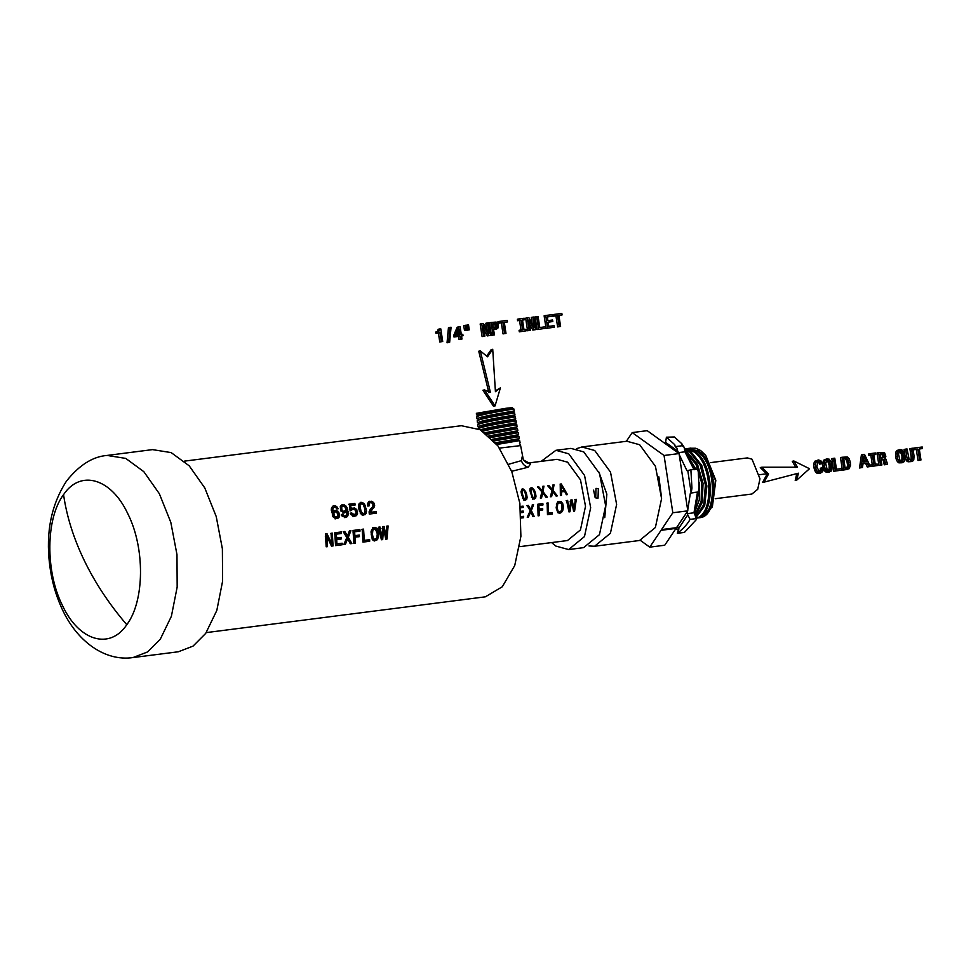 <?xml version="1.0" encoding="UTF-8"?>
<svg xmlns="http://www.w3.org/2000/svg" width="971" height="971" viewBox="0 0 971 971"><rect width="100%" height="100%" fill="white"/><g stroke="black" fill="none" stroke-linecap="round" stroke-linejoin="round"><path stroke-width="1.46" d="M439.742 328.951L438.176 329.278L437.642 331.232L435.748 332.07L435.955 333.356L438.394 333.041L439.766 341.998L442.715 341.489L440.773 328.817L437.314 331.742L437.52 333.029L439.96 332.713L441.332 341.671M439.766 341.998L442.715 341.489M438.079 330.419L439.645 330.091M437.642 331.232L439.208 330.905M436.877 331.779L438.443 331.451M435.748 332.07L437.314 331.742M435.955 333.356L437.52 333.029M438.394 333.041L439.96 332.713M450.01 327.373L448.444 327.713L447.036 342.787L449.646 342.326L451.066 327.239L450.01 327.373L448.602 342.46M447.036 342.787L449.646 342.326M458.737 326.887L457.171 327.215L453.736 335.408L453.979 336.998L458.591 336.403L459.065 339.522L462.002 339.025L461.516 335.905L463.021 335.711L462.791 334.267L461.298 334.461L460.108 326.717L458.737 326.887L455.302 335.08L455.545 336.67L460.157 336.075L460.63 339.195M459.065 339.522L462.002 339.025M461.443 336.039L463.021 335.711M453.736 335.408L455.302 335.08M453.979 336.998L455.545 336.67M458.591 336.403L460.157 336.075M459.077 328.987L456.601 335.056L459.938 334.631L459.077 328.987M458.348 334.837L457.899 331.876M466.056 330.237L464.49 330.565L463.737 325.637L465.303 325.309L466.056 330.237L467.087 330.116L466.335 325.176L465.303 325.309M464.49 330.565L467.087 330.116M465.934 325.358L467.5 325.03L468.253 329.958L469.26 329.837L468.508 324.897L467.5 325.03M466.675 330.201L468.253 329.958M466.687 330.286L469.26 329.837M481.725 323.671L480.16 323.998L482.089 336.585L484.905 336.1L483.327 325.783L488.935 335.578L490.549 335.371L488.619 322.797L487.357 322.955L488.935 333.271L483.376 323.464L481.725 323.671L483.655 336.257M482.089 336.585L484.905 336.1M483.971 329.97L487.369 335.905L488.935 335.578M487.369 335.905L490.549 335.371M486.714 329.351L485.791 323.282L487.357 322.955M491.083 322.481L489.518 322.809L491.447 335.383L494.397 334.886L493.584 329.57L497.82 328.283L498.439 325.236L496.108 322.069L491.083 322.481L493.013 335.056M491.447 335.383L494.397 334.886M496.679 329.084L495.125 329.375M495.489 323.598L492.71 323.841L493.353 328.028L496.047 327.591L497.006 326.487L496.217 323.853L493.001 323.926L494.567 323.598M496.047 327.591L494.482 327.919L495.428 325.746L493.923 323.926M494.652 324.18L496.217 323.853M495.137 324.763L496.703 324.435M495.428 325.746L496.994 325.419M495.441 326.814L497.006 326.487M495.125 327.506L496.691 327.178M499.495 321.401L497.929 321.729L498.159 323.246L501.339 322.845L503.039 333.903L506 333.393L504.301 322.336L507.481 321.935L507.238 320.406L499.495 321.401L499.725 322.918L502.917 322.518L504.604 333.575M503.039 333.903L506 333.393M504.325 322.469L507.481 321.935M498.159 323.246L499.725 322.918M501.339 322.845L502.917 322.518M520.869 331.499L519.303 331.827L519.072 330.298L520.638 329.97L520.869 331.499L526.124 330.82L525.894 329.303L523.964 329.545L522.495 320.005L524.437 319.762L524.206 318.245L518.939 318.913L519.169 320.43L521.111 320.187L522.568 329.727L520.638 329.97M519.303 331.827L526.124 330.82M522.519 320.139L524.437 319.762M519.169 320.43L517.604 320.758L517.373 319.241L518.939 318.913M517.604 320.758L521.111 320.187M519.546 320.515L521.002 330.055M527.229 317.857L525.663 318.185L527.581 330.759L530.409 330.274L528.831 319.957L534.426 329.764L536.041 329.557L534.123 316.971L532.848 317.129L534.426 327.445L528.867 317.638L527.229 317.857L529.146 330.431M527.581 330.759L530.409 330.274M529.462 324.156L532.861 330.091L534.426 329.764M532.861 330.091L536.041 329.557M532.205 323.537L531.283 317.456L532.848 317.129M536.696 316.643L535.13 316.971L537.06 329.545L545.362 328.356L545.132 326.839L539.779 327.518L538.092 316.461L536.696 316.643L538.626 329.218M537.06 329.545L545.362 328.356M545.69 315.49L544.124 315.818L546.054 328.404L554.271 327.227L554.04 325.698L548.773 326.377L548.13 322.117L552.815 321.51L552.584 320.005L547.899 320.612L547.316 316.837L552.463 316.182L552.22 314.653L545.69 315.49L547.62 328.077M546.054 328.404L554.271 327.227M548.142 322.238L552.815 321.51M547.341 316.959L552.463 316.182M554.089 314.422L552.511 314.75L552.754 316.267L555.934 315.866L557.633 326.924L560.583 326.414L558.895 315.357L562.075 314.944L561.833 313.427L554.089 314.422L554.32 315.939L557.5 315.539L559.199 326.596M557.633 326.924L560.583 326.414M558.92 315.478L562.075 314.944M552.754 316.267L554.32 315.939M555.934 315.866L557.5 315.539M821.854 469.454L820.277 469.782L820.349 468.216L821.915 467.888L821.515 470.607L819.111 471.481L816.927 466.881L817.631 461.917L819.33 461.528L821.138 463.798L822.571 463.616L820.871 460.74L818.347 459.938L816.805 460.594L815.312 464.211L816.174 469.867L818.711 472.986L820.374 473.205L822.716 471.578L823.372 467.706L821.915 467.888M820.277 469.782L819.949 470.935L821.515 470.607M819.949 470.935L819.354 471.7L820.92 471.36M817.012 461.771L819.33 461.528M817.764 461.856L820.022 461.965M818.456 462.293L819.063 463.046L820.629 462.718M819.063 463.046L819.573 464.126L821.138 463.798M819.573 464.126L822.571 463.616M816.805 460.594L818.347 459.938M815.239 460.922L814.208 462.354L815.786 462.026M814.208 462.354L813.747 464.539L815.312 464.211M813.747 464.539L813.904 467.403L815.47 467.075M813.904 467.403L814.608 470.195L816.174 469.867M814.608 470.195L815.713 472.173L817.279 471.845M815.713 472.173L817.133 473.314L818.711 472.986M817.133 473.314L820.374 473.205M827.304 458.798L824.197 459.781L823.165 461.213L822.874 466.25L824.44 465.922L825.144 468.714L827.668 471.833L830.86 471.421L831.904 469.976L831.492 462.16L828.967 459.04L825.763 459.453L824.731 460.885L824.44 465.922M822.874 466.25L823.238 467.719M823.347 468.156L823.578 469.042L825.144 468.714M823.578 469.042L824.682 471.032L826.248 470.704M824.682 471.032L826.103 472.161L827.668 471.833M826.103 472.161L829.331 472.064M824.197 459.781L825.763 459.453M823.165 461.213L824.731 460.885M822.704 463.385L824.282 463.058M825.714 463.531L827.134 469.466L828.057 470.34L830.035 470.085L830.909 467.33L829.489 461.419L828.566 460.521L826.588 460.776L825.714 463.531M827.535 470.874L829.088 469.345L829.185 465.449L827.923 461.747L825.969 460.63M827.001 460.849L828.566 460.521M827.923 461.747L829.489 461.419M828.676 463.288L830.241 462.961M829.185 465.449L830.751 465.121M829.343 467.658L830.909 467.33M829.088 469.345L830.654 469.017M828.469 470.413L830.035 470.085M833.385 458.361L831.819 458.688L833.749 471.275L842.051 470.085L841.821 468.568L836.468 469.248L834.781 458.191L833.385 458.361L835.315 470.947M833.749 471.275L842.051 470.085M843.981 469.843L842.403 470.17L840.485 457.584L842.051 457.256L843.981 469.843L849.055 468.787L850.547 465.34L850.402 462.609L849.273 458.834L847.307 456.989L842.051 457.256M842.403 470.17L847.465 469.394M846.858 458.458L843.69 458.579L845.146 468.156L848.205 467.464L849.115 464.927L847.768 459.186L844.102 458.664L845.668 458.336M845.559 468.228L847.307 466.808L847.549 465.255L846.894 460.946L845.292 458.785M846.202 459.514L847.768 459.186M846.894 460.946L848.46 460.618M847.392 463.118L848.957 462.791M847.549 465.255L849.115 464.927M847.307 466.808L848.872 466.481M846.639 467.791L848.205 467.464M862.976 454.562L861.411 454.889L859.517 467.986L862.479 467.476L863.013 463.64L867.2 463.094L868.863 466.65L870.295 466.468L864.518 454.367L862.976 454.562L861.083 467.658M859.517 467.986L862.479 467.476M863.001 463.762L867.2 463.094M865.634 463.422L867.297 466.978L868.863 466.65M867.297 466.978L870.295 466.468M864.032 456.273L863.255 462.026L866.496 461.613L864.032 456.273M864.87 461.82L863.644 459.162M872.152 466.238L870.586 466.565L870.344 465.036L871.909 464.708L872.152 466.238L877.408 465.558L877.177 464.041L875.235 464.284L873.779 454.756L875.721 454.501L875.478 452.984L870.222 453.651L870.453 455.181L872.395 454.926L873.851 464.466L871.909 464.708M870.586 466.565L877.408 465.558M873.803 454.877L875.721 454.501M870.453 455.181L868.887 455.508L868.657 453.979L870.222 453.651M868.887 455.508L872.395 454.926M870.829 455.253L872.286 464.793M878.585 452.583L877.019 452.911L878.937 465.497L881.911 464.988L881.098 459.671L884.302 459.574L885.928 464.478L887.47 463.932L885.868 459.052L884.86 458.348L885.868 456.297L884.593 452.765L878.585 452.583L880.503 465.17M878.937 465.497L881.911 464.988M883.598 459.417L882.53 459.489M882.032 459.744L884.302 459.574M882.736 459.902L884.763 460.133M883.197 460.46L883.513 461.504L885.079 461.176M883.513 461.504L883.828 463.131L885.394 462.803M883.828 463.131L884.083 464.187L885.649 463.859M884.083 464.187L885.928 464.478M884.363 464.806L887.518 464.272M882.87 453.724L880.224 453.943L880.867 458.13L883.416 457.717L884.375 456.613L883.574 453.979L880.369 454.052L881.935 453.724M883.416 457.717L881.85 458.045L882.797 455.872L881.304 454.052M882.008 454.307L883.574 453.979M882.505 454.889L884.071 454.562M882.797 455.872L884.363 455.545M882.809 456.94L884.375 456.613M882.493 457.632L884.059 457.305M900.093 449.488L896.986 450.471L895.954 451.891L895.663 456.94L897.228 456.613L897.932 459.404L900.457 462.524L903.649 462.111L904.693 460.667L904.28 452.85L901.756 449.731L898.551 450.143L897.52 451.564L897.228 456.613M895.663 456.94L896.367 459.732L897.932 459.404M896.367 459.732L897.471 461.723L899.037 461.395M897.471 461.723L898.891 462.851L900.457 462.524M898.891 462.851L902.132 462.754M896.986 450.471L898.551 450.143M895.954 451.891L897.52 451.564M895.505 454.076L897.07 453.748M898.515 454.21L899.923 460.157L900.845 461.031L902.824 460.776L903.698 458.021L902.29 452.11L901.367 451.212L899.377 451.454L898.515 454.21M900.323 461.553L901.877 460.023L901.974 456.139L900.724 452.437L898.758 451.321M899.801 451.539L901.367 451.212M900.724 452.437L902.29 452.11M901.464 453.979L903.03 453.651M901.974 456.139L903.552 455.812M902.132 458.348L903.698 458.021M901.877 460.023L903.443 459.696M901.258 461.104L902.824 460.776M905.64 449.124L904.074 449.452L905.263 457.244L906.829 456.916L908.298 460.691L909.56 461.468L912.776 461.055L913.76 459.987L914.051 455.994L912.861 448.201L911.453 448.384L912.764 457.827L911.927 459.72L909.172 459.417L907.023 448.942L905.64 449.124L906.829 456.916M905.263 457.244L905.822 459.489L907.387 459.162M905.822 459.489L906.732 461.019L908.298 460.691M906.732 461.019L909.56 461.468M907.994 461.795L911.223 461.589M912.667 456.261L911.101 456.601L909.888 448.711L911.453 448.384M911.101 456.601L911.199 458.154L912.764 457.827M911.199 458.154L910.956 459.307L912.522 458.98M910.956 459.307L910.361 460.048L911.927 459.72M914.464 447.995L912.898 448.323L913.128 449.852L916.321 449.439L918.008 460.497L920.969 459.987L919.27 448.93L922.45 448.529L922.219 447L914.464 447.995L914.694 449.524L917.886 449.112L919.573 460.169M918.008 460.497L920.969 459.987M919.294 449.063L922.45 448.529M913.128 449.852L914.694 449.524M916.321 449.439L917.886 449.112M484.493 389.905L482.915 390.233L493.486 406.242L495.052 405.914L500.405 387.866L495.428 391.701L492.722 349.305L487.539 356.818L480.305 350.895L490.428 392.345L484.493 389.905L495.052 405.914M495.368 390.864L500.405 387.866M486.689 356.126L491.156 349.633L492.722 349.305M488.862 392.672L478.739 351.223L480.305 350.895M795.917 467.537L792.287 461.31L793.853 460.982L797.482 467.209L761.847 467.221L768.595 473.957L764.128 482.126L798.405 473.193L796.778 480.087L809.523 468.714L793.853 460.982M768.595 473.957L767.029 474.285L760.281 467.549L761.847 467.221M767.029 474.285L762.563 482.453L764.128 482.126M796.827 473.52L795.213 480.414L796.778 480.087M710.554 462.621L747.354 457.911L752.015 459.198L759.977 478.788L757.72 489.299L751.918 494.021M705.747 455.35L715.821 480.293L712.35 506.959L715.433 480.342L705.747 455.35L700.564 450.471L695.697 448.25L690.053 448.238M700.14 517.458L712.35 506.959M688.063 448.481L690.927 448.092M687.856 448.517L697.991 450.799C718.188 462.075 719.123 515.698 700.249 517.64M699.411 517.774L698.732 517.846M685.028 448.845L687.371 448.541L696.632 450.981C716.829 462.257 717.751 515.904 698.877 517.81L695.879 518.235M696.243 518.174L696.717 518.089C715.578 516.147 714.644 462.524 694.459 451.26L684.312 448.978M695.333 518.259C714.219 516.354 713.297 462.706 693.088 451.43L685.053 448.905M696.001 517.507L704.655 505.83L706.888 485.961L701.742 465.412L690.915 451.709L685.15 449.355M695.831 516.96L703.769 504.556L705.419 484.93L700.14 465.085L689.556 451.879L685.186 449.852M695.454 515.771L702.227 502.456L703.04 483.291L697.579 464.575L687.371 452.158L685.077 450.884M694.374 513.283L699.29 499.834L699.338 482.526M695.891 469.211L687.917 456.054M695.115 514.873L701.183 501.133L701.523 482.32L695.976 464.284L684.943 451.685M695.43 508.95L698.598 491.945M694.532 469.394L691.595 463.179M683.353 481.725L683.705 483.995M684.968 492.261L685.101 490.998M520.322 444.548L519.485 443.638L519.971 442.63M520.395 444.427L520.614 445.604L499.519 448.092M496.849 444.487L519.679 440.603L520.08 442.703M522.216 456.686L521.415 460.63L508.695 464.259M520.614 445.604L523.369 459.926L530.627 463.859L528.163 467.233L511.656 471.287M519.679 440.603L517.798 439.863L496.193 443.662M493.911 440.98L518.951 436.659L519.327 438.649L495.428 442.74M528.103 463.021L530.627 463.859M518.951 436.659L517.07 435.918L493.183 440.191M523.369 459.926C525.784 462.427 527.374 463.458 528.139 463.021L557.087 459.319L567.586 462.184L580.5 479.892L585.513 506.292L580.44 529.935L567.477 540.544L519.619 546.673M525.614 500.138L523.515 499.215L521.67 494.785L520.99 491.617L522.167 488.911M522.204 488.911L523.515 489.105L525.651 491.581L526.598 494.154L525.542 494.373L524.243 490.1L522.107 488.923M525.457 500.162L526.695 499.325L527.119 497.346L526.598 494.154M534.499 498.997L532.399 498.074L529.875 490.489L530.069 488.559L531.198 487.745L533.128 488.971L534.438 493.244L535.482 493.025L534.536 490.452L533.856 490.586M530.991 487.782L532.399 487.964L534.536 490.452M534.341 499.021L535.591 498.184L536.004 496.217L535.482 493.025M543.007 491.654L542.012 491.86L546.03 497.334L547.268 497.176L543.007 491.654L543.966 486.155L542.886 486.301L542.158 490.707L538.784 486.823L537.594 486.981L541.891 491.884L540.337 498.062L541.539 497.905L542.571 493.766L541.357 494.021M541.587 493.134L542.716 492.892L542.571 493.766M552.633 492.479L552.778 491.605L556.08 496.047L557.318 495.89L553.069 490.367L554.028 484.869L552.936 485.015L552.22 489.42L548.846 485.536L547.656 485.694L551.941 490.598L550.399 496.776L551.601 496.618L552.633 492.479L551.407 492.734M561.287 483.946L560.206 484.08L560.388 495.489L561.456 495.356L561.541 491.872L564.709 491.46L566.324 494.737L567.465 494.591L561.287 483.946L563.386 489.02M521.221 518.016L523.6 517.713L523.648 516.317L523.49 517.725M520.274 506.474L523.066 506.122L523.199 507.469L520.42 507.821M520.772 511.341L523.163 511.037L523.211 512.397L520.893 512.688M521.148 516.633L523.648 516.317M530.761 511.838L532.909 516.511L534.147 516.354L531.343 510.54L533.589 504.774L532.509 504.908L530.736 509.544L528.406 505.442L527.217 505.588L530.202 510.77L527.229 517.24L528.43 517.094L530.761 511.838L529.85 512.02L528.333 517.106M542.68 508.573L539.136 509.035L538.893 505.466L542.983 504.944L542.85 503.585L537.752 504.24L538.104 515.856L539.111 515.722L539.184 510.394L542.728 509.945L542.68 508.573L541.563 508.816L541.769 510.151M552.256 512.664L548.53 513.137L548.117 502.917L547.122 503.039L547.474 514.654L552.196 514.047L552.256 512.664L552.098 514.072M559.915 513.258L557.84 512.724L556.165 507.845L556.905 503.221L559.102 501.315M559.697 513.295L561.566 512.324L562.949 510.018L563.386 506.789L562.779 503.743L561.311 501.789L557.852 501.582L560.692 502.857M571.579 501.315L573.63 511.304L574.589 511.183L576.301 499.312L575.293 499.434L574.164 509.605L572.065 499.847L570.863 500.004L569.504 510.2L567.622 500.417L566.591 500.55L568.957 511.911L569.977 511.778L571.579 501.315L570.171 501.606M490.634 437.569L518.223 432.714L518.599 434.705L492.333 439.28M541.187 461.346L555.934 450.301L568.763 453.809L584.554 475.438L590.671 507.699L584.469 536.587L568.63 549.562L555.813 546.054L551.577 542.583M525.542 498.912L523.964 500.466M534.438 497.783L532.861 499.337M538.784 486.823L541.296 490.889L542.158 490.707M537.473 487.005L538.662 486.847M543.966 486.155L542.012 491.86M542.753 486.325L543.845 486.192M548.846 485.536L551.358 489.602L552.22 489.42M547.535 485.718L548.724 485.561M554.028 484.869L552.062 490.573L552.754 491.605M552.815 485.039L553.907 484.905M553.069 490.367L552.062 490.573M552.778 491.605L551.637 491.848M560.085 484.116L561.153 483.971M563.969 490.331L564.479 491.496M561.541 491.872L560.279 492.127M523.066 506.122L521.585 506.425L521.791 507.76M520.286 506.595L521.585 506.425M523.163 511.037L522.034 511.268L522.24 512.603M520.784 511.426L522.034 511.268M521.16 516.669L523.296 516.39M528.406 505.442L526.925 505.745M530.736 509.544L529.571 509.787M533.589 504.774L532.108 505.078M531.343 510.54L530.275 510.758L534.05 516.378M530.664 509.557L530.275 510.758M530.421 512.749L529.62 512.919M542.85 503.585L541.369 503.9L541.575 505.236M537.764 504.362L541.369 503.9M538.893 505.466L537.473 505.757M539.136 509.035L541.563 508.816M539.184 510.394L538.225 510.6L539.002 515.747M548.117 502.917L546.649 503.221M548.53 513.137L551.892 512.737M547.547 509.107L548.166 513.21M563.386 506.789L562.355 506.996L561.372 512.372L559.648 513.307M567.622 500.417L566.142 500.733M568.278 507.53L569.504 510.2M572.065 499.847L570.596 500.162M570.802 500.769L571.033 501.424M574.164 509.605L572.55 505.757L573.57 505.539M576.301 499.312L574.832 499.616M574.626 506.571L574.492 511.195M570.026 507.129L569.868 511.79M518.223 432.714L516.341 431.974L489.833 436.816M555.934 450.301L570.924 448.384L583.753 451.891L599.532 473.52L605.649 505.782L599.447 534.669L583.62 547.644L568.63 549.562M598.342 488.668L598.027 498.184L595.721 497.868L595.976 488.364L598.342 488.668M522.362 490.064L521.463 490.998L522.714 489.991L521.961 490.901L522.629 494.664L523.964 498.257L525.226 499.021L526.112 497.977L525.639 494.275L524.097 490.731L522.629 490.003M521.463 490.998L521.573 494.882L522.629 494.664M531.258 488.923L530.36 489.87L531.598 488.85L530.846 489.76L531.513 493.535L532.848 497.116L534.123 497.892L534.997 496.836L534.536 493.147L532.982 489.602L531.525 488.862M530.36 489.87L530.457 493.754L531.513 493.535M560.376 490.877L564.09 490.306L560.376 490.877M564.09 490.306L561.141 485.16L560.522 489.311M556.189 507.942L557.415 511.086L559.757 511.96L557.949 510.977L557.196 507.736L556.165 507.748M557.196 507.736L557.755 503.925L559.478 502.577L557.9 502.905L560.874 502.978L561.918 504.495L561.651 510.479L559.599 511.996M558.058 502.869L556.395 504.204L557.755 503.925M488.85 435.93L517.859 430.76L517.494 428.769L486.92 434.28M593.597 490.161L595.126 497.504M561.529 490.634L561.141 485.16M517.494 428.769L515.613 428.041L486.034 433.588M511.899 424.533C525.384 422.47 494.579 427.082 483.109 430.238L481.762 430.639M484.881 432.726L517.13 426.815L516.766 424.825L514.885 424.096L516.402 422.87L516.038 420.88L514.157 420.152L515.674 418.926L515.31 416.935L513.416 416.207L514.946 414.981L514.581 412.991L512.688 412.262L514.217 411.036L513.841 409.046L511.96 408.318L512.554 407.844M481.81 431.415C491.496 428.745 519.558 424.266 516.681 424.849M516.317 422.895C519.182 422.312 491.205 426.779 481.567 429.449L480.329 429.801M478.169 428.697L481.313 427.446C490.925 424.788 518.805 420.322 515.953 420.904M598.937 472.112L606.851 494.227L604.763 517.64M511.195 420.577C524.583 418.537 493.984 423.125 482.599 426.257L478.23 428.563M576.531 448.663L581.896 446.976L594.713 450.495L610.504 472.112L616.621 504.386L610.419 533.273L594.592 546.248L588.984 545.957M505.927 408.293L476.385 413.318L476.482 414.787L505.927 408.293C513.525 407.419 514.569 407.565 509.071 408.73C522.167 406.74 492.236 411.243 481.094 414.326L476.785 416.62L479.808 415.515C489.226 412.893 516.56 408.512 513.768 409.07M515.589 418.95C518.441 418.38 490.646 422.822 481.058 425.468L477.926 426.73L477.744 424.582L480.803 423.465C490.355 420.819 518.053 416.389 515.225 416.96M479.917 427.58L477.926 426.73M581.896 446.976L626.841 441.235L639.671 444.742L655.461 466.371L661.579 498.633L655.376 527.52L639.549 540.495L594.592 546.248M478.46 415.637L476.482 414.787M510.491 416.632C523.77 414.605 493.402 419.169 482.102 422.288L477.744 424.582M509.775 412.687C522.968 410.672 492.819 415.2 481.592 418.307L477.198 420.734L477.453 422.749L480.56 421.499C490.076 418.865 517.689 414.447 514.861 415.005M478.946 419.618L477.028 418.635L480.05 417.518C489.518 414.896 516.936 410.502 514.132 411.061M479.431 423.599L477.453 422.749M658.872 476.834L661.579 497.977M476.967 418.768L476.785 416.62M480.05 417.518L481.592 418.307L480.305 419.484C489.797 416.862 517.312 412.457 514.496 413.015M480.305 419.484L477.271 420.601M626.38 441.283L632.218 432.581L647.208 430.663L679.045 453.566L687.808 510.843L672.818 512.761L661.045 530.324L676.022 528.406L664.734 545.229L649.757 547.146L640.338 540.374M661.045 530.324L649.757 547.146M661.53 529.583L676.52 527.666L676.022 528.406M687.808 510.843L676.52 527.666M632.218 432.581L664.055 455.484L672.818 512.761M679.045 453.566L664.055 455.484M675.197 446.636L682.273 445.725L684.252 447.425L684.931 451.806L677.855 452.704L677.163 448.335L675.197 446.636L674.809 444.73L666.409 437.205L665.39 443.747M679.178 454.477L686.958 470.68L690.879 469.855L691.959 488.097L691.206 492.928L690.381 493.098L687.177 513.647L693.974 512.773L694.714 514.157L693.974 512.773L697.457 492.188L690.381 493.098M675.974 528.491L678.146 527.107L678.753 528.297L677.37 533.297C683.268 528.746 687.504 524.097 690.078 519.376L687.177 513.647M698.938 491.836L699.035 487.187L698.283 492.018L691.17 492.71M677.37 533.297L684.446 532.399L696.45 519.497L695.734 518.648L690.078 519.376M698.283 492.018L697.457 492.188M682.273 445.725L681.897 443.82L674.432 436.986L666.409 437.205M699.035 487.187L698.21 470.668L696.535 469.139L690.879 469.855M684.931 451.806L694.034 469.77M694.714 514.157L696.45 519.497M679.02 529.001L675.282 529.498M206.253 632.607L485.403 596.813L502.286 586.763L514.727 565.559L520.893 536.332L519.873 503.439L511.814 471.712L497.917 445.883L480.232 429.74L461.383 425.711L184.32 461.152M336.33 508.112L336.755 508.913L338.139 508.743L336.512 506.364L333.041 506L331.475 507.918L331.269 510.188L333.684 517.47L336.816 518.599L339.17 517.094L338.855 512.3L335.165 510.297L333.004 511.984L332.737 509.993L333.369 507.615L335.104 507.238L336.33 508.112M342.812 514.29L343.661 515.698L345.118 516.038L346.647 514.703L346.817 513.222L346.611 511.219L344.426 512.906L340.748 510.916L340.251 506.158L342.52 504.665L345.737 505.794L346.975 507.517L348.225 514.278L347.569 516.184L345.397 517.494L341.95 515.856L341.416 514.472L342.812 514.29L341.294 514.606M350.264 513.295L351.769 512.979L354.306 514.776L356.139 512.858L354.609 508.853L351.83 508.027M350.009 510.928L353.068 509.253L354.961 509.799L356.054 511.717L357.51 511.438L357.146 514.764L354.67 516.305L351.017 514.581L350.361 513.161L351.769 512.979M353.068 509.253L350.13 510.807L349.257 504.167L354.864 503.451L355.277 504.896L350.677 505.49L351.126 508.853L354.476 507.918L357.51 511.438M358.627 504.289L358.918 509.168L360.933 513.853L362.317 514.921L365.436 514.533L366.589 511.062L364.671 504.435L362.547 502.517L360.872 502.31L358.627 504.289M369.114 512.178L369.296 514.072L376.505 513.149L376.202 511.608L370.497 512.336L374.648 505.575L373.847 502.905L371.517 501.23L368.664 501.631L367.451 504.022L367.742 506.049L369.114 505.879L369.065 503.573L370.376 502.614L372.075 503.039L373.058 504.532L372.718 506.753L370.206 509.35L369.114 512.178M327.045 533.783L325.394 533.989L326.183 546.807L327.445 546.649L326.875 536.126L331.463 546.139L333.077 545.933L332.288 533.103L331.026 533.273L331.742 543.76L327.045 533.783L325.406 534.123L326.572 536.186M341.294 531.95L334.764 532.788L335.553 545.605L342.205 544.755L342.168 543.202L336.913 543.869L336.719 539.512L341.404 538.917L341.307 537.376L336.621 537.983L336.318 534.147L341.452 533.492L341.294 531.95L334.789 532.921M346.829 537.533L343.212 531.695L344.802 531.489L347.484 535.919L349.378 530.906L350.907 530.712L348.31 537.327L351.866 543.529L350.264 543.724L347.63 538.82L345.409 544.355L343.819 544.549L346.829 537.533M359.877 529.583L353.043 530.457L353.832 543.275L355.24 543.092L355.01 537.169L359.416 536.611L359.319 535.07L354.913 535.64L354.597 531.817L360.023 531.125L359.877 529.583L353.056 530.579M363.567 529.11L362.171 529.28L362.96 542.109L369.696 541.248L369.66 539.682L364.307 540.361L363.567 529.11L361.916 529.45M371.056 531.695L372.73 528.042L375.146 527.399L377.306 528.782L378.751 533.613L378.617 536.538L376.712 540.252L373.519 540.665L372.269 539.5L371.056 531.695M380.001 526.986L378.763 527.144L381.372 539.755L382.695 539.585L383.594 528.248L385.766 539.184L387.041 539.026L388.097 525.954L386.883 526.1L386.324 537.169L384.091 526.464L382.768 526.634L382.04 537.728L380.001 526.986L378.362 527.326M337.01 512.3L337.884 516.232L335.59 517.106L334.17 515.844L333.915 512.712L335.371 511.778L337.01 512.3M341.974 510.139L343.382 511.329L345.7 510.503L345.348 507.396L343.868 506.134L341.598 506.996L341.974 510.139L340.785 510.382L342.071 511.608L344.256 511.401M360.994 511.134L362.596 513.477L364.598 513.222L364.744 508.416L363.3 504.786L361.285 503.779L359.925 505.223L360.994 511.134L359.537 511.45L359.076 509.253L360.375 508.974M373.289 538.225L372.439 534.426L372.815 530.469L373.495 529.377L375.474 529.122L377.306 533.795L376.809 537.776L375.097 539.342L372.476 538.395L375.097 539.342M369.198 541.345L368.968 539.827L363.615 540.507L362.559 533.625M368.968 539.827L369.66 539.682M363.615 540.507L364.307 540.361M352.971 516.669L355.507 515.103L356.041 513.174M351.126 508.853L349.948 509.107L349.851 505.66L350.677 505.49M354.451 505.066L354.221 503.585L348.613 504.301M354.306 514.776L351.866 515.091L350.628 514.157L352.182 513.829M354.451 516.147L356.126 515.795M355.507 515.103L357.146 514.764M356.041 513.586L357.607 513.258M355.544 510.091L356.867 509.811M354.609 508.853L355.823 508.61M353.347 508.149L354.476 507.918M354.221 503.585L354.864 503.451M350.762 509.957L352.024 509.702M351.866 515.091L353.48 514.751M351.186 514.751L352.776 514.412M337.131 508.95L335.796 506.51L333.296 505.891M335.116 518.951L337.52 517.434L338.042 515.637M339.51 513.962L338.042 514.266L336.621 511.341L334.048 510.528M333.004 511.984L331.754 512.239L331.936 508.731L334.315 507.19M334.789 516.645L333.199 516.973L333.963 517.446L336.512 517.179M335.371 511.778L332.592 512.991L332.313 515.043L333.781 514.727M336.621 507.517L337.471 507.335M335.796 506.51L336.512 506.364M334.655 505.964L335.286 505.83M336.536 518.429L338.211 518.077M337.52 517.434L339.17 517.094M338.042 516.002L339.619 515.674M337.52 512.579L338.855 512.3M336.621 511.341L337.847 511.086M335.42 510.649L336.573 510.406M331.669 510.224L332.737 509.993M331.936 508.731L332.847 508.537M332.543 507.784L333.369 507.615M333.963 517.446L335.59 517.106M332.628 516.159L334.17 515.844M332.3 513.89L333.684 513.598M332.592 512.991L333.915 512.712M333.199 512.36L334.473 512.093M374.83 513.501L374.588 511.935L370.497 512.336M370.643 511.45L369.077 511.778L372.682 507.93L373.471 504.58L372.087 501.983L369.429 501.267M367.997 506.109L368.191 503.755L370.376 502.614M374.588 511.935L376.202 511.608M369.514 511.001L371.031 510.685M370.995 509.496L372.427 509.205M371.808 508.84L373.192 508.549M372.682 507.93L374.005 507.651M373.252 506.935L374.503 506.668M373.495 505.818L374.648 505.575M373.471 504.58L374.503 504.362M372.973 503.087L373.847 502.905M372.087 501.983L372.815 501.825M370.873 501.364L371.517 501.23M367.973 505.964L369.077 505.733M367.924 504.714L368.895 504.507M368.191 503.755L369.065 503.573M368.749 503.099L369.563 502.929M354.731 543.202L353.845 537.412L355.01 537.169M358.263 536.854L358.032 535.349L353.614 535.907L353.42 534.584M358.469 531.44L358.238 529.923M358.032 535.349L359.319 535.07M353.614 535.907L354.913 535.64M353.043 532.144L354.597 531.817M346.271 517.252L344.571 517.604L346.38 515.662L346.817 513.246M348.298 513.016L346.817 513.331L344.948 505.952L341.926 504.786M342.994 513.21L346.611 511.219M345.118 516.038L342.69 516.354L342.059 516.026L343.661 515.698M342.921 506.061L340.736 507.178L340.785 510.382M345.324 517.179L346.999 516.827M345.919 516.536L347.569 516.184M346.38 515.662L347.982 515.322M346.671 514.606L348.225 514.278M346.805 511.887L348.176 511.608M346.623 510.248L347.873 509.993M345.979 507.724L346.975 507.517M344.948 505.952L345.737 505.794M343.6 504.981L344.256 504.847M344.365 512.688L345.773 512.385M342.69 516.354L344.317 516.014M341.574 515.443L343.151 515.115M340.469 509.265L341.549 509.035M340.445 508.124L341.404 507.918M340.736 507.178L341.598 506.996M341.307 506.534L342.108 506.364M342.071 511.608L343.382 511.329M341.343 511.171L342.605 510.904M382.198 539.645L382.149 536.611M386.531 539.087L386.507 534.827M386.324 537.169L385.281 536.308M382.914 528.394L382.732 527.775M382.04 537.728L381.3 537.873L380.559 535.227M382.04 528.576L383.594 528.248M386.446 526.294L388.097 525.954M382.44 526.804L384.091 526.464M326.936 546.709L325.904 539.985M332.568 545.993L331.512 539.099M331.742 543.76L330.953 543.93L328.793 540.107M325.358 536.441L326.875 536.126M330.65 533.455L332.288 533.103M341.707 544.865L341.476 543.347L336.209 544.015L335.565 539.755L336.719 539.512M340.251 539.16L340.02 537.655L335.335 538.25L335.153 537.133M339.886 533.819L339.656 532.302M341.476 543.347L342.168 543.202M336.209 544.015L336.913 543.869M340.02 537.655L341.307 537.376M335.335 538.25L336.621 537.983M334.752 534.475L336.318 534.147M362.268 515.48L363.761 514.873L364.853 512.7M364.987 509.787L363.215 503.743L360.265 502.444M361.285 503.779L359.003 505.418L359.076 509.253M361.722 512.652L360.156 512.979L360.981 513.817L363.664 513.647M363.761 514.873L365.436 514.533M364.708 513.501L366.322 513.161M365.096 511.377L366.589 511.062M364.902 508.501L366.188 508.234M364.222 505.709L365.254 505.49M363.761 504.617L364.671 504.435M363.215 503.743L364.016 503.573M361.892 502.662L362.547 502.517M358.857 507.044L359.962 506.813M359.003 505.418L359.925 505.223M359.537 504.398L360.362 504.228M360.981 513.817L362.596 513.477M344.911 544.452L346.538 539.051L347.63 538.82M351.356 543.626L347.096 537.582L348.71 532.739M347.484 535.919L346.137 536.198L345.106 534.681M347.096 537.582L348.31 537.327M349.269 531.052L350.907 530.712M343.164 531.829L344.802 531.489M374.672 540.993L377.234 538.917L377.549 533.868L375.741 529.11L372.646 527.726M376.954 531.574L378.265 530.797M374.454 528.904L371.929 529.705L371.31 530.785L371.225 534.669L372.476 538.395M377.234 538.917L377.925 538.771M377.695 536.732L378.617 536.538M377.549 533.868L378.751 533.613M376.323 529.996L377.828 529.681M375.741 529.11L377.306 528.782M374.296 527.981L375.935 527.641M373.495 527.751L375.146 527.399M371.225 534.669L372.439 534.426M371.056 532.46L372.451 532.169M371.31 530.785L372.815 530.469M371.929 529.705L373.495 529.377M373.398 539.281L374.09 539.136M371.735 536.866L372.718 536.66M205.682 633.432L216.812 610.456L222.59 581.228L222.383 548.809L216.242 516.596L204.784 487.94L189.224 465.837L171.175 452.607L152.52 449.622L107.113 455.435L125.757 458.409L143.805 471.651L159.365 493.741L170.823 522.398L176.977 554.623L177.171 587.042L171.394 616.269L160.264 639.246L147.628 651.917L132.966 657.573L178.385 651.759L193.047 646.116L205.682 633.432M759.723 474.673L768.231 473.593M521.415 460.63C522.495 464.041 524.741 466.238 528.163 467.233M525.651 491.581L524.971 491.727M527.119 497.346L525.772 497.638M526.695 499.325L525.238 499.628M536.004 496.217L534.657 496.497M535.591 498.184L534.123 498.499M541.138 489.445L540.483 489.578M551.188 488.158L550.533 488.292M530.045 508.197L528.746 508.476M561.311 501.789L559.854 502.092M562.779 503.743L561.456 504.022M569.212 507.845L568.423 508.003M571.47 502.687L570.159 502.966M523.964 498.257L522.58 498.548M532.848 497.116L531.465 497.407M561.432 487.296L560.704 487.454M482.599 426.257L481.313 427.446M476.385 413.318L476.543 414.653M480.56 421.499L482.102 422.288L480.803 423.465M678.061 451.333L665.608 442.375M691.206 492.928L687.771 470.51M678.753 528.297L687.784 514.848M63.552 494.652C45.686 518.32 45.2 571.543 62.545 605.661C78.991 641.042 109.796 650.182 126.788 624.717C109.456 604.508 95.364 583.28 84.538 561.044C73.747 538.808 66.756 516.669 63.552 494.652C80.557 469.187 111.349 478.327 127.796 513.708C145.14 547.826 144.655 601.049 126.788 624.717M751.967 494.008L715.178 498.718M517.798 439.863L519.327 438.649M517.07 435.918L518.599 434.705M516.341 431.974L517.859 430.76M515.613 428.041L517.13 426.815M684.252 447.425L681.897 443.82M664.176 442.873L665.56 442.691M696.583 518.89L694.156 512.858M107.113 455.435C92.743 456.54 79.185 465.121 66.429 481.179C51.305 504.665 45.686 532.375 49.594 564.309C51.499 580.088 55.602 594.859 61.926 608.611C76.418 640.714 104.358 661.724 132.966 657.573"/></g></svg>

